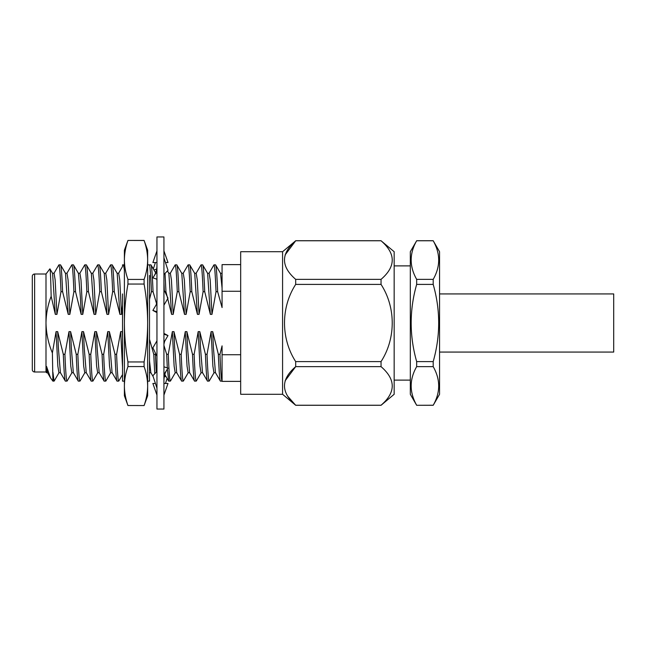 <?xml version="1.0" encoding="UTF-8"?>
<svg xmlns="http://www.w3.org/2000/svg" width="646" height="646" viewBox="0 0 646 646"><rect width="100%" height="100%" fill="white"/><g stroke="black" fill="none" stroke-linecap="round" stroke-linejoin="round"><path stroke-width="0.97" d="M147.651 381.14L149.501 381.14L149.501 275.454M122.538 265.805L122.538 264.86L124.395 264.86L123.515 264.86L124.395 270.141M122.538 293.93L122.538 380.76M127.948 279.435C125.655 272.959 124.468 266.467 124.395 259.958L124.395 323C124.46 335.985 125.647 348.969 127.948 361.954L127.948 366.565C125.647 373.057 124.46 379.549 124.395 386.042C124.468 392.542 125.655 399.034 127.948 405.518C125.647 399.026 124.46 392.534 124.395 386.042L124.395 323C124.46 310.015 125.647 297.031 127.948 284.046L127.948 279.435L144.098 279.435L144.098 284.046L127.948 284.046M144.098 279.435C146.392 272.959 147.579 266.467 147.651 259.958C147.587 253.466 146.408 246.974 144.098 240.482L147.651 250.212L147.651 386.042C147.579 379.549 146.392 373.057 144.098 366.565L127.948 366.565M127.948 361.954L144.098 361.954L144.098 366.565M147.651 386.042C147.579 392.542 146.392 399.034 144.098 405.518C146.392 399.026 147.579 392.534 147.651 386.042L147.651 395.788L144.098 405.559L127.948 405.518L144.098 405.559M144.098 240.441L127.948 240.441L144.098 240.482M127.948 240.441L124.395 250.212L124.395 259.958C124.452 253.466 125.639 246.974 127.948 240.482M144.098 361.954C146.392 348.969 147.579 335.985 147.651 323C147.579 310.015 146.392 297.031 144.098 284.046M124.395 386.042L124.395 395.788L127.948 405.559M62.605 291.693C61.903 274.413 61.209 265.466 60.53 264.86L58.915 264.86C59.593 265.466 60.288 274.413 60.99 291.693L62.605 291.693L68.234 314.36L69.849 314.36L73.91 291.693L75.525 291.693C74.823 274.413 74.129 265.466 73.45 264.86L71.835 264.86C72.513 265.466 73.208 274.413 73.91 291.693M68.234 314.36L65.504 273.363L60.53 264.86M59.044 372.637L54.183 381.043L52.915 381.14L52.383 352.958C48.369 343.454 46.246 333.473 45.995 323L45.995 274.009L49.912 268.841C50.331 269.043 50.751 278.184 51.155 296.264L55.314 314.36L56.929 314.36L60.99 291.693M53.949 273.363L58.915 264.86M52.915 381.14L50.493 377.829L46.569 366.468L46.569 372.75L45.995 371.991L45.995 323C46.141 313.851 47.861 304.944 51.155 296.264M45.995 274.009L34.626 274.009L34.626 371.991L45.995 371.991M34.626 371.991A2.326 2.326 0 0 1 32.3 369.665L32.3 276.335A2.326 2.326 0 0 1 34.626 274.009M240.675 381.374L222.071 381.374L222.071 354.735L240.675 354.735M217.645 291.693C216.943 274.413 216.249 265.466 215.57 264.86L213.955 264.86C214.633 265.466 215.328 274.413 216.03 291.693L217.645 291.693L222.071 307.569L222.071 264.626L240.675 264.626M439.563 352.07L613.7 352.07L613.7 293.93L439.563 293.93M433.2 240.764L416.662 240.764C409.354 253.571 409.354 266.443 416.662 279.363L433.2 279.363C440.507 266.548 440.507 253.684 433.2 240.764L439.563 251.722L439.563 394.278L433.2 405.292L416.662 405.292L433.2 405.236C440.507 392.429 440.507 379.557 433.2 366.637L416.662 366.637C409.354 379.452 409.354 392.316 416.662 405.236M416.662 405.292L410.307 394.278L410.307 251.722L416.662 240.764M381.043 279.363L381.043 284.401L295.69 284.401L295.69 279.363L381.043 279.363C395.958 266.54 395.958 253.676 381.043 240.764L394.165 251.722L394.165 394.278L381.043 405.292L295.69 405.292L287.47 395.958M295.69 405.292L282.577 394.278L282.577 251.722L295.69 240.764C280.776 253.579 280.776 266.451 295.69 279.363M285.072 254.984L295.69 240.764L381.043 240.764M285.072 380.865L295.69 366.637C280.776 379.46 280.776 392.324 295.69 405.236L381.043 405.236C395.958 392.421 395.958 379.549 381.043 366.637L295.69 366.637L295.69 361.599L381.043 361.599C395.861 338.674 396.038 307.577 381.043 284.401M282.577 251.722L240.675 251.722L240.675 394.278L282.577 394.278M410.307 265.886L394.165 265.886M410.307 380.114L394.165 380.114M222.071 381.14L220.415 381.14C219.745 380.534 219.051 371.587 218.348 354.307L212.72 331.64L213.422 347.871L215.449 372.637L220.415 381.14M222.071 288.092L220.544 273.363L215.57 264.86M214.084 372.637L209.223 381.043L207.495 381.14C206.825 380.534 206.131 371.587 205.428 354.307L199.8 331.64L200.502 347.871L202.529 372.637L207.495 381.14M208.989 273.363L213.955 264.86M204.725 291.693C204.023 274.413 203.329 265.466 202.65 264.86L201.035 264.86C201.714 265.466 202.408 274.413 203.11 291.693L204.725 291.693L210.354 314.36L211.969 314.36L216.03 291.693M210.354 314.36L207.624 273.363L202.65 264.86M201.164 372.637L196.303 381.043L194.575 381.14C193.905 380.534 193.211 371.587 192.508 354.307L186.88 331.64L187.582 347.871L189.609 372.637L194.575 381.14M196.069 273.363L201.035 264.86M191.805 291.693C191.103 274.413 190.409 265.466 189.73 264.86L188.115 264.86C188.793 265.466 189.488 274.413 190.19 291.693L191.805 291.693L197.434 314.36L199.049 314.36L203.11 291.693M197.434 314.36L194.704 273.363L189.73 264.86M188.244 372.637L183.383 381.043L181.655 381.14C180.985 380.534 180.291 371.587 179.588 354.307L173.96 331.64L174.662 347.871L176.689 372.637L181.655 381.14M183.149 273.363L188.115 264.86M178.885 291.693C178.183 274.413 177.489 265.466 176.81 264.86L175.195 264.86C175.874 265.466 176.568 274.413 177.27 291.693L178.885 291.693L184.514 314.36L186.129 314.36L190.19 291.693M184.514 314.36L181.784 273.363L176.81 264.86M175.324 372.637L170.463 381.043L168.735 381.14L167.379 369.1M170.229 273.363L175.195 264.86M164.9 291.693L165.965 291.693L165.029 273.444M163.931 282.205L164.294 290.434M153.045 291.693C152.343 274.413 151.649 265.466 150.97 264.86L149.355 264.86C150.034 265.466 150.728 274.413 151.43 291.693L153.045 291.693L156.623 303.862M155.944 273.363L150.97 264.86M122.538 374.551L118.783 381.043L117.055 381.14C116.385 380.534 115.691 371.587 114.988 354.307L109.36 331.64L110.062 347.871L112.089 372.637L117.055 381.14M114.285 291.693C113.583 274.413 112.889 265.466 112.21 264.86L110.595 264.86C111.274 265.466 111.968 274.413 112.67 291.693L114.285 291.693L119.914 314.36L121.529 314.36L122.538 305.235M119.914 314.36L117.184 273.363L112.21 264.86M110.724 372.637L105.863 381.043L104.135 381.14C103.465 380.534 102.771 371.587 102.068 354.307L96.44 331.64L97.142 347.871L99.169 372.637L104.135 381.14M105.629 273.363L110.595 264.86M101.365 291.693C100.663 274.413 99.968 265.466 99.29 264.86L97.675 264.86C98.353 265.466 99.048 274.413 99.75 291.693L101.365 291.693L106.994 314.36L108.609 314.36L112.67 291.693M106.994 314.36L104.264 273.363L99.29 264.86M97.804 372.637L92.943 381.043L91.215 381.14C90.545 380.534 89.851 371.587 89.148 354.307L83.52 331.64L84.222 347.871L86.249 372.637L91.215 381.14M92.709 273.363L97.675 264.86M88.445 291.693C87.743 274.413 87.049 265.466 86.37 264.86L84.755 264.86C85.433 265.466 86.128 274.413 86.83 291.693L88.445 291.693L94.074 314.36L95.689 314.36L99.75 291.693M94.074 314.36L91.344 273.363L86.37 264.86M84.884 372.637L80.023 381.043L78.295 381.14C77.625 380.534 76.931 371.587 76.228 354.307L70.6 331.64L71.302 347.871L73.329 372.637L78.295 381.14M79.789 273.363L84.755 264.86M75.525 291.693L81.154 314.36L80.451 298.129L78.424 273.363L73.45 264.86M71.964 372.637L67.103 381.043L65.375 381.14C64.705 380.534 64.011 371.587 63.308 354.307L57.68 331.64L58.382 347.871L60.409 372.637L65.375 381.14M66.869 273.363L71.835 264.86M65.375 273.25L66.99 273.25L68.072 279.92L69.849 314.36M78.295 273.25L79.91 273.25L80.992 279.92L82.769 314.36L86.83 291.693M91.215 273.25L92.83 273.25L93.912 279.92L95.689 314.36M104.135 273.25L105.75 273.25L106.832 279.92L108.609 314.36M117.055 273.25L118.67 273.25L119.752 279.92L121.529 314.36M118.67 381.14C118 380.534 117.306 371.587 116.603 354.307L120.665 331.64L122.28 331.64L122.538 337.713M149.501 299.34L151.43 291.693M149.501 360.791L150.849 372.637L153.215 376.731M156.267 372.112L155.363 354.307L153.748 354.307L149.501 339.271M153.748 354.307L154.765 373.703M168.735 273.25L170.35 273.25L171.432 279.92L173.209 314.36L177.27 291.693M170.35 381.14C169.68 380.534 168.986 371.587 168.283 354.307L166.668 354.307L163.931 345.376M166.668 354.307L167.306 367.905M181.655 273.25L183.27 273.25L184.352 279.92L186.129 314.36M194.575 273.25L196.19 273.25L197.272 279.92L199.049 314.36M207.495 273.25L209.11 273.25L210.192 279.92L211.969 314.36M220.415 273.25L221.909 273.363M54.07 381.14L52.915 372.257M57.68 331.64L56.065 331.64L52.383 352.958M56.065 331.64L57.841 366.08L58.915 372.75L60.53 372.75M66.99 381.14C66.32 380.534 65.626 371.587 64.923 354.307L63.308 354.307M70.6 331.64L68.985 331.64L64.923 354.307M68.985 331.64L70.761 366.08L71.835 372.75L73.45 372.75M79.91 381.14C79.24 380.534 78.546 371.587 77.843 354.307L76.228 354.307M83.52 331.64L81.905 331.64L77.843 354.307M81.905 331.64L83.681 366.08L84.755 372.75L86.37 372.75M92.83 381.14C92.16 380.534 91.466 371.587 90.763 354.307L89.148 354.307M96.44 331.64L94.825 331.64L90.763 354.307M94.825 331.64L96.601 366.08L97.675 372.75L99.29 372.75M105.75 381.14C105.08 380.534 104.386 371.587 103.683 354.307L102.068 354.307M109.36 331.64L107.745 331.64L103.683 354.307M107.745 331.64L109.521 366.08L110.595 372.75L112.21 372.75M120.665 331.64L122.538 367.178M156.825 279.161L156.954 280.582M165.965 291.693L171.594 314.36L173.209 314.36M167.435 270.892L168.864 273.363L171.594 314.36M173.96 331.64L172.345 331.64L168.283 354.307M172.345 331.64L174.121 366.08L175.195 372.75L176.81 372.75M183.27 381.14C182.6 380.534 181.906 371.587 181.203 354.307L179.588 354.307M186.88 331.64L185.265 331.64L181.203 354.307M185.265 331.64L187.041 366.08L188.115 372.75L189.73 372.75M196.19 381.14C195.52 380.534 194.826 371.587 194.123 354.307L192.508 354.307M199.8 331.64L198.185 331.64L194.123 354.307M198.185 331.64L199.961 366.08L201.035 372.75L202.65 372.75M209.11 381.14C208.44 380.534 207.746 371.587 207.043 354.307L205.428 354.307M212.72 331.64L211.105 331.64L207.043 354.307M211.105 331.64L212.881 366.08L213.955 372.75L215.57 372.75M222.071 378.338L222.062 381.116C221.368 380.526 220.666 371.587 219.963 354.307L218.348 354.307M222.071 354.735L222.071 345.86L219.963 354.307M81.154 314.36L82.769 314.36M116.603 354.307L114.988 354.307M416.662 361.599L433.2 361.599C440.507 335.807 440.507 310.072 433.2 284.401L416.662 284.401C409.354 310.072 409.354 335.807 416.662 361.599L416.662 366.637M433.2 279.363L433.2 284.401M416.662 284.401L416.662 279.363M433.2 361.599L433.2 366.637M381.043 361.599L381.043 366.637M295.69 284.401C280.703 307.577 280.873 338.674 295.69 361.599M240.675 291.265L222.071 291.265L222.071 307.569M55.314 314.36L52.584 273.363L49.912 268.841M46.569 366.468L47.489 372.637L50.493 377.829M52.455 273.25L54.07 273.25L55.152 279.92L56.929 314.36M156.954 323L156.954 236.953L163.931 236.953L163.931 409.047L156.954 409.047L156.954 323M153.344 268.865L155.42 262.534M153.966 269.939L156.655 269.067M165.465 383.466L167.112 378.419M165.933 376.384L164.229 376.933M155.42 383.466L152.884 383.466L156.954 395.094M163.931 395.094L168 383.466L163.931 383.466M156.954 371.385L152.884 375.706L156.954 388.157M163.931 374.486L168 368.131L163.931 366.799M156.954 340.83L152.884 347.814L156.954 356.334M163.931 344.205L164.609 341.379L168 335.557L163.931 333.409M163.931 334.216L168 335.557M156.954 301.795L156.275 304.621L152.884 310.443L156.954 311.784M152.884 310.443L156.954 312.591M163.931 305.17L168 298.186L163.931 289.666M156.954 279.201L152.884 277.869L156.954 271.514M163.931 274.615L168 270.294L163.931 257.843M156.954 250.906L152.884 262.534L156.954 262.534M165.465 262.534L168 262.534L163.931 250.906M147.651 264.86L149.501 264.86M124.395 381.14L122.538 381.14M122.538 266.459L118.614 273.25M164.811 374.438L168.63 381.043M149.355 372.75L150.97 372.75M433.2 240.708L416.662 240.708M381.043 240.708L295.69 240.708M46.569 372.75L47.61 372.75M166.991 369.714C164.932 372.96 163.914 376.61 163.931 380.664M153.893 276.286C155.944 273.04 156.97 269.39 156.954 265.336"/></g></svg>
